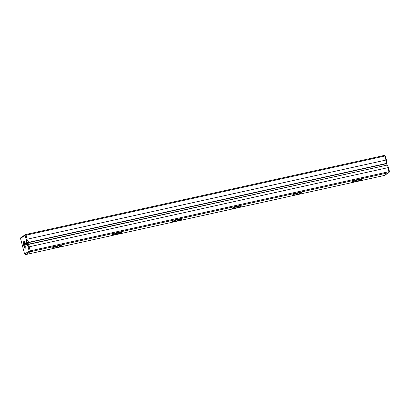 <?xml version="1.0" encoding="UTF-8"?>
<svg xmlns="http://www.w3.org/2000/svg" width="410" height="410" viewBox="0 0 410 410"><rect width="100%" height="100%" fill="white"/><g stroke="black" fill="none" stroke-linecap="round" stroke-linejoin="round"><path stroke-width="0.61" d="M21.048 237.375L25.671 234.535L384.462 155.39L385.062 155.626L385.959 160.054L386.671 160.817L386.574 163.385L385.933 163.78L386.322 165.266L385.933 163.78L386.574 163.385L26.276 242.869L26.378 240.301L25.123 235.489L20.5 238.323L24.579 253.995L29.202 251.156L27.952 246.343L26.722 244.591L26.086 244.98L25.64 243.258L26.276 242.869L26.378 240.301L27.162 239.204L385.959 160.054L384.908 156.025L26.112 235.171L384.908 156.025L385.062 155.626L386.671 160.817L386.574 163.385L25.64 243.258L385.933 163.78L25.64 243.258L26.086 244.98L387.019 165.112L388.244 166.865L389.5 171.677L388.952 172.625L30.161 251.771L25.538 254.61L384.329 175.465L388.952 172.625L30.161 251.771L29.802 251.391L30.196 250.843L388.993 171.693L389.346 172.077L387.942 167.664L29.146 246.815L27.952 246.343L26.722 244.591L387.019 165.112L388.244 166.865L387.942 167.664L388.993 171.693L30.196 250.843L29.802 251.391L29.202 251.156L27.952 246.343L29.146 246.815L387.942 167.664L388.244 166.865L389.5 171.677L388.952 172.625L384.329 175.465L25.538 254.61L24.938 254.374L25.538 254.61L30.161 251.771L29.202 251.156L24.579 253.995L20.5 238.323L20.654 237.923L20.5 238.323L25.123 235.489L25.671 234.535L384.462 155.39L385.42 156.005L386.671 160.817L385.959 160.054L27.162 239.204L26.378 240.301L25.123 235.489L25.517 234.94L26.112 235.171L27.162 239.204L26.112 235.171L25.517 234.94L25.671 234.535L20.654 237.923L21.048 237.375M25.717 244.206L26.03 246.717L25.886 247.63L25.112 248.106L23.698 245.452L23.385 242.94L23.852 241.536L24.303 241.551L25.717 244.206M295.487 194.873L292.222 195.242L293.324 194.56L298.377 193.1L301.647 192.726L300.54 193.407L295.487 194.873A4.884 0.523 -14.6 0 1 292.217 195.155A4.884 0.523 -14.6 0 1 296.804 193.479A4.884 0.523 -14.6 0 1 301.622 192.705A4.884 0.523 -14.6 0 1 295.487 194.873M235.437 208.116L232.173 208.49L233.275 207.808L238.328 206.343L241.598 205.974L239.045 207.158L235.437 208.116A4.884 0.523 -14.6 0 1 232.168 208.403A4.884 0.523 -14.6 0 1 236.754 206.722A4.884 0.523 -14.6 0 1 241.572 205.953A4.884 0.523 -14.6 0 1 235.437 208.116M115.343 234.612L112.073 234.981L114.621 233.797L121.498 232.465L120.391 233.146L115.343 234.612A4.884 0.523 -14.6 0 1 112.073 234.894A4.884 0.523 -14.6 0 1 116.655 233.218A4.884 0.523 -14.6 0 1 121.473 232.444A4.884 0.523 -14.6 0 1 115.343 234.612M175.393 221.364L172.123 221.733L173.225 221.057L178.278 219.591L181.548 219.222L180.441 219.898L175.393 221.364A4.884 0.523 -14.6 0 1 172.118 221.646A4.884 0.523 -14.6 0 1 176.705 219.97A4.884 0.523 -14.6 0 1 181.522 219.196A4.884 0.523 -14.6 0 1 175.393 221.364M55.294 247.855L52.024 248.229L53.126 247.548L58.179 246.082L61.449 245.713L58.902 246.897L55.294 247.855A4.884 0.523 -14.6 0 1 52.024 248.142A4.884 0.523 -14.6 0 1 56.606 246.466A4.884 0.523 -14.6 0 1 61.423 245.692A4.884 0.523 -14.6 0 1 55.294 247.855M355.537 181.625L352.267 181.994L353.374 181.317L358.427 179.852L361.697 179.483L360.59 180.159L355.537 181.625A4.884 0.523 -14.6 0 1 352.267 181.907A4.884 0.523 -14.6 0 1 356.849 180.231A4.884 0.523 -14.6 0 1 361.671 179.457A4.884 0.523 -14.6 0 1 355.537 181.625M29.146 246.815L30.196 250.843L29.146 246.815M24.861 242.131A2.603 0.861 -102.4 0 0 24.62 244.847A2.603 0.861 -102.4 0 0 25.984 247.215A2.603 0.861 77.6 0 1 24.687 245.134A2.603 0.861 77.6 0 1 24.861 242.131M23.698 245.452A3.418 1.127 77.6 0 1 24.4 241.613A3.418 1.127 77.6 0 1 25.809 244.585A3.418 1.127 77.6 0 1 25.784 247.871A3.418 1.127 77.6 0 1 23.698 245.452M26.414 239.368L26.235 243.894L28.392 246.979L26.414 239.368M28.413 246.19A3.26 1.076 -102.4 0 0 28.023 240.977A3.26 1.076 -102.4 0 0 26.353 242.002A3.26 1.076 -102.4 0 0 28.413 246.19"/></g></svg>
